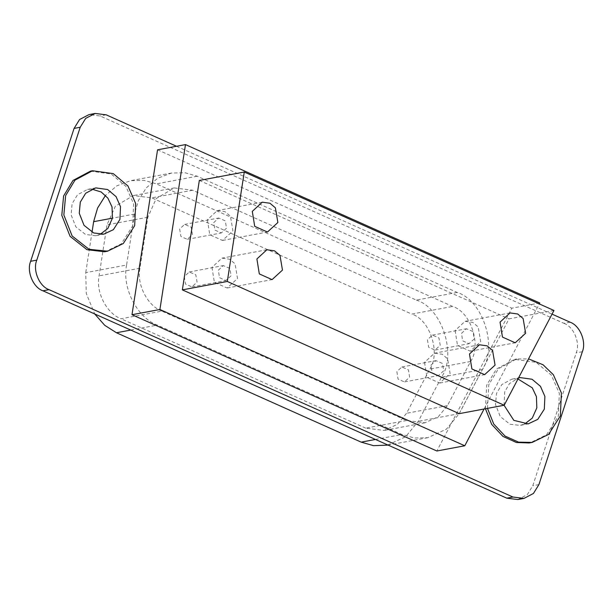 <?xml version="1.0" encoding="UTF-8"?>
<svg xmlns="http://www.w3.org/2000/svg" width="613" height="613" viewBox="0 0 613 613"><rect width="100%" height="100%" fill="white"/><g stroke="black" fill="none" stroke-linecap="round" stroke-linejoin="round"><path stroke-width="0.46" stroke-dasharray="3.06 2.3" d="M90.486 171.134L111.221 174L125.895 186.344L133.626 203.907L132.638 226.036L121.274 243.874L105.52 251.583M91.728 189.111L87.559 189.409L77.506 194.773L72.119 203.669L71.093 214.803L75.859 226.864L85.552 234.503L95.613 235.691L100.187 234.365M485.442 408.748L486.714 385.117L496.446 369.049L514.606 359.356L536.107 362.329L551.332 375.125L559.347 393.339L558.32 416.296L546.535 434.793L530.199 442.785M487.488 408.365L488.76 384.734L498.492 368.666L516.644 358.973L528.544 358.881M504.055 405.27L504.691 391.853L509.526 383.531L518.514 377.968M517.977 378.987L511.955 379.118L501.901 384.489L496.515 393.385L495.496 404.511L500.262 416.572L509.955 424.219L520.016 425.399L524.59 424.081M184.283 276.57L185.486 284.049L191.861 286.899L197.064 282.141L195.815 274.785L189.264 271.973L184.283 276.57M218.328 270.21L223.308 265.605L229.867 268.425L231.116 275.773L225.906 280.539L219.538 277.689L218.328 270.21M211.96 267.36L214.374 282.325L227.116 288.018L237.53 278.494L235.032 263.789L229.599 259.222L221.921 258.157L211.96 267.36M179.678 228.986L180.881 236.472L187.256 239.315L192.459 234.557L191.218 227.208L184.659 224.389L179.678 228.986M213.722 222.626L218.703 218.021L225.262 220.841L226.511 228.189L221.301 232.955L214.933 230.105L213.722 222.626M207.355 219.776L209.769 234.741L222.511 240.434L232.925 230.909L230.427 216.213L224.994 211.638L217.316 210.573L207.355 219.776M427.437 339.74L428.64 347.219L435.015 350.069L440.218 345.303L438.969 337.955L432.41 335.135L427.437 339.74M461.482 333.372L466.462 328.775L473.021 331.595L474.27 338.943L469.06 343.701L462.692 340.859L461.482 333.372M455.107 330.53L457.52 345.487L470.271 351.188L480.684 341.663L478.186 326.959L472.753 322.384L465.068 321.327L455.107 330.53M553.96 310.477L509.02 318.875L459.244 413.645M199.325 180.437L509.02 318.875M539.777 302.975L511.863 308.193L436.854 450.992M157.556 149.81L511.863 308.193M484.086 409.001L539.287 303.918M424.541 362.383L426.955 377.347L439.697 383.041L450.111 373.524L447.613 358.82L442.18 354.245L434.502 353.188L424.541 362.383M430.908 365.233L435.889 360.636L442.448 363.448L443.697 370.804L438.494 375.562L432.119 372.712L430.908 365.233M396.864 371.601L398.067 379.079L404.442 381.93L409.645 377.164L408.404 369.815L401.844 366.995L396.864 371.601M161.878 311.12C147.472 305.849 136.446 284.279 139.948 268.203L147.848 217.232L156.223 198.558L174.253 187.938L192.643 190.222L452.632 306.439C470.876 311.986 481.726 345.257 470.6 361.501L447.413 405.645L438.295 416.71L424.978 422.786L406.588 420.51L161.878 311.12L121.022 318.76C106.608 313.481 95.59 291.911 99.084 275.835L106.991 224.871L115.367 206.19L133.389 195.578L151.779 197.853L411.775 314.078L452.632 306.439M406.588 420.51L365.731 428.15L384.121 430.426L397.439 424.342L406.557 413.277L429.736 369.141C440.87 352.889 430.012 319.626 411.775 314.078M365.731 428.15L121.022 318.76M126.6 265.023C121.703 287.528 137.136 317.726 157.311 325.112L402.021 434.494L414.38 438.027L427.767 437.69L446.402 429.177L459.168 413.683L482.354 369.539C497.932 346.797 482.738 300.224 457.206 292.455L197.21 176.23L185.019 172.728L171.464 173.042L157.725 178.207L146.231 187.9L138.392 200.535L134.508 214.052L126.6 265.023L85.743 272.655L86.28 293.52L94.716 313.963M92.011 232.204L85.743 272.655M457.206 292.455L416.342 300.086L156.353 183.869L144.162 180.36L130.607 180.682L116.96 185.785L105.513 195.371M416.342 300.086C441.881 307.864 457.076 354.429 441.498 377.179L418.311 421.315L405.545 436.808L386.903 445.322M570.09 322.2L563.96 323.342L100.057 115.972L89.023 114.6M563.96 323.342C573.73 326.629 580.465 342.866 576.22 352.866L532.789 485.741L527.303 494.622L517.855 499.541M176.521 146.269L552.045 314.132M139.948 268.203L99.084 275.835M147.848 217.232L106.991 224.871M192.643 190.222L151.779 197.853M447.413 405.645L406.557 413.277M470.6 361.501L429.736 369.141M130.753 330.07L157.311 325.112M134.508 214.052L112.432 218.174M197.21 176.23L156.353 183.869M375.47 439.46L402.021 434.494M459.168 413.683L418.311 421.315M482.354 369.539L441.498 377.179M106.179 114.823L100.057 115.972M538.919 484.592L532.789 485.741M582.35 351.724L576.22 352.866M96.187 235.591L104.363 234.066M87.559 189.409L95.728 187.884M514.606 359.356L516.644 358.973M520.59 425.307L528.758 423.775M511.955 379.118L520.13 377.593M192.045 286.869L226.097 280.509M189.264 271.973L223.308 265.605M266.862 249.759L221.921 258.157M272.433 279.551L227.484 287.957M187.44 239.285L221.492 232.925M184.659 224.389L218.703 218.021M262.257 202.175L217.316 210.573M267.827 231.975L222.879 240.373M435.199 350.038L469.244 343.671M432.41 335.135L466.462 328.775M510.016 312.929L465.068 321.327M515.587 342.721L470.638 351.119M479.443 344.782L434.502 353.188M485.013 374.581L440.065 382.979M404.626 381.899L438.678 375.531M401.844 366.995L435.889 360.636M174.253 187.938L133.389 195.578M424.978 422.786L384.121 430.426M171.464 173.042L130.607 180.682M427.767 437.69L388.09 445.099"/><path stroke-width="0.92" d="M107.566 251.2L104.517 251.751L86.992 249.683L70.104 236.373L61.806 215.362L63.591 195.976L72.97 180.483L90.486 171.134L92.525 170.751L113.267 173.617L127.941 185.961L135.672 203.524L134.676 225.661L123.313 243.499L107.566 251.2L89.038 249.299L72.15 235.99L63.852 214.979L65.637 195.593L75.016 180.099L92.525 170.751M80.288 202.144L85.674 193.248L95.728 187.884L107.635 189.532L116.056 196.612L120.5 206.696L119.926 219.4L113.405 229.645L103.789 234.166L93.728 232.978L84.035 225.331L79.269 213.27L80.288 202.144M100.187 234.365L107.888 228.381L112.44 218.151L112.026 206.918L107.888 198.145L101.222 192.007L91.728 189.111M528.544 358.881L543.08 364.773L553.37 374.742L561.393 392.956L560.359 415.913L548.574 434.41L532.237 442.402L529.157 442.961L516.529 442.532L502.997 436.448L491.687 424.38L485.442 408.748M532.237 442.402L518.575 442.149L505.043 436.065L493.726 423.997L487.488 408.365M518.514 377.968L520.13 377.593L532.03 379.24L540.459 386.328L544.896 396.404L544.329 409.116L537.8 419.353L528.184 423.874L513.84 420.365L504.055 405.27M524.59 424.081L532.283 418.089L536.835 407.86L536.421 396.634L532.283 387.853L517.977 378.987M256.901 258.962L266.862 249.759L274.54 250.824L279.98 255.391L282.47 270.095L272.057 279.62L259.314 273.919L256.901 258.962M252.295 211.378L262.257 202.175L269.935 203.24L275.375 207.807L277.873 222.511L267.452 232.036L254.709 226.335L252.295 211.378M500.055 322.124L510.016 312.929L517.694 313.986L523.134 318.561L525.625 333.257L515.211 342.782L502.468 337.089L500.055 322.124M182.352 289.872L199.325 180.437L244.265 172.038L553.96 310.477L504.185 405.247L227.3 281.474L182.352 289.872L459.244 413.645L504.185 405.247M227.3 281.474L244.265 172.038M484.086 409.001L464.777 445.774L436.854 450.992L131.987 314.714L157.556 149.81L185.478 144.591L539.777 302.975L539.287 303.918M131.987 314.714L159.909 309.496L185.478 144.591M464.777 445.774L159.909 309.496M469.481 353.985L479.443 344.782L487.128 345.847L492.561 350.421L495.059 365.118L484.645 374.643L471.895 368.949L469.481 353.985M94.716 313.963L104.762 325.342L116.447 332.744L361.164 442.134L375.47 439.46M105.513 195.371L97.574 208.075L93.643 221.684L92.011 232.204M388.09 445.099L373.524 445.666L361.164 442.134M512.943 497.028L523.977 498.4L517.855 499.541L506.821 498.177L512.943 497.028L49.04 289.658C39.27 286.371 32.535 270.134 36.78 260.134L80.211 127.259L85.697 118.378L95.145 113.459L106.179 114.823L176.521 146.269M95.145 113.459L89.023 114.6L79.567 119.527L74.081 128.408L30.65 261.276C26.405 271.275 33.148 287.512 42.91 290.8L506.821 498.177M523.977 498.4L533.433 493.473L538.919 484.592L582.35 351.724C586.595 341.725 579.852 325.488 570.09 322.2L552.045 314.132M116.447 332.744L130.753 330.07M112.432 218.174L93.643 221.684M36.78 260.134L30.65 261.276M42.91 290.8L49.04 289.658M80.211 127.259L74.081 128.408"/></g></svg>
